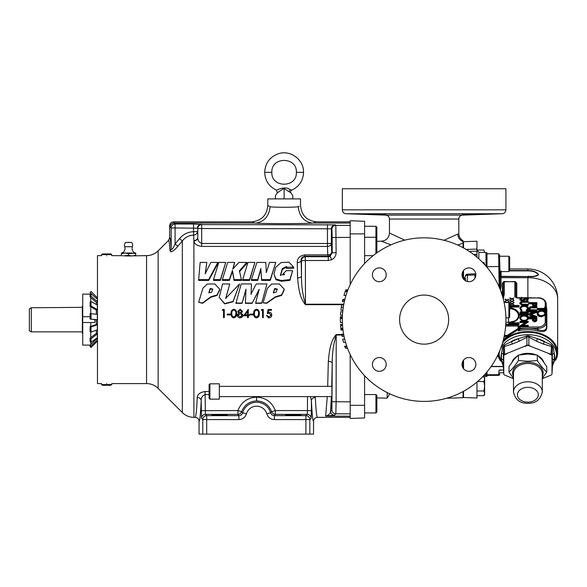 <?xml version="1.0" encoding="UTF-8"?>
<svg xmlns="http://www.w3.org/2000/svg" width="587" height="587" viewBox="0 0 587 587"><rect width="100%" height="100%" fill="white"/><g stroke="black" fill="none" stroke-linecap="round" stroke-linejoin="round"><path stroke-width="0.88" d="M341.722 304.668L305.46 304.668C299.143 297.308 298.482 286.463 297.58 277.834L297.249 262.631C297.227 258.28 299.766 255.69 304.873 254.868L327.766 254.868L327.458 246.415L201.701 246.415C197.019 245.792 194.414 243.979 193.893 240.978L193.615 235.071C188.999 235.343 185.235 237.302 182.33 240.963L177.854 246.254C173.979 250.979 171.367 252.491 170.01 250.781C169.54 243.458 169.034 240.024 168.491 240.494L169.643 237.713C170.179 237.287 170.685 240.853 171.155 248.411A3.926 3.412 -3.5 0 1 170.01 250.781L169.68 246.349M170.868 251.816L171.323 251.779M327.289 396.607L325.668 416.132C328.749 415.2 330.386 413.571 330.569 411.245A3.926 3.918 45 0 0 334.487 415.17L325.668 416.132L350.19 416.176M327.7 386.371L328.316 361.379C329.204 352.846 329.901 341.861 336.197 334.553L341.722 334.553M313.553 421.283C312.761 421.04 312.042 414.143 311.411 400.583A3.926 3.126 -2.6 0 1 315.336 397.458L315.204 396.607L315.336 397.458C315.967 410.518 316.687 417.159 317.479 417.357C315.094 417.592 313.781 418.898 313.553 421.283L313.553 434.109L199.052 434.109L199.052 421.283C198.824 418.898 197.511 417.592 195.126 417.357C195.919 417.159 196.638 410.518 197.269 397.458C197.548 394.222 200.16 392.248 205.112 391.529L209.111 391.529M251.053 294.469L251.449 283.954L241.213 283.954L235.915 303.332L242.057 303.332L245.99 289.802M242.057 303.332L245.99 289.2L245.403 303.332L252.08 303.332L259.131 289.398L255.572 303.332L261.663 303.332L266.946 283.947L256.262 283.947L251.053 293.962L251.449 283.954M252.08 303.332L259.131 289.993M251.427 279.639L251.427 280.425L257.708 280.425L260.811 269.499L261.67 280.417L270.291 280.417L275.787 262.418L269.543 262.418L266.329 272.61L265.786 262.418L256.886 262.418L251.427 279.639L257.708 279.639L260.811 268.494L261.67 279.632L270.291 279.632L275.787 262.418M242.688 279.639L242.688 280.425L249.563 280.425L254.897 262.418L247.927 262.418L242.688 279.639L249.563 279.639L254.897 262.418M213.514 279.639L213.514 280.425L220.396 280.425L225.731 262.418L218.76 262.418L213.514 279.639L220.396 279.639L225.731 262.418M222.392 279.639L222.392 280.425L229.385 280.425L232.445 271.37L234.03 280.425L241.58 280.425L239.415 270.798L246.782 262.418L238.931 262.418L232.753 269.073L234.646 262.418L227.675 262.418L222.392 279.639L229.385 279.639L232.445 270.402L234.03 279.639L241.58 279.639M233.164 268.619L234.646 262.418M239.415 271.759L246.782 263.541L246.782 262.418M198.648 279.639L198.648 280.425L208.701 280.425L217.836 263.541L217.836 262.418L210.814 262.418L205.223 273.806L206.807 262.418L200.145 262.418L198.648 279.639L208.701 279.639L217.836 262.418M205.399 273.432L206.807 262.418M198.641 302.29L202.537 303.288L210.872 297.227L217.08 295.43L219.773 289.839L219.773 289.244L214.805 283.954L207.248 284.042L202.985 288.078L198.641 302.29L202.537 302.965L210.872 296.773L217.08 294.945L219.773 289.244M236.546 312.137L236.605 314.515M234.712 317.692L232.782 317.626M231.315 315.681L231.168 312.145M233.824 309.261C231.755 309.811 230.838 311.249 231.087 313.561C230.845 315.872 231.755 317.303 233.824 317.861C235.908 317.318 236.847 315.887 236.642 313.561C236.855 311.235 235.915 309.804 233.824 309.261L234.536 309.364M235.174 309.665L236.385 311.426M259.197 312.137L259.249 314.515M257.363 317.692L255.426 317.626M253.958 315.681L253.819 312.145M256.468 309.261C254.398 309.811 253.489 311.249 253.738 313.561C253.496 315.872 254.406 317.303 256.468 317.861C258.559 317.318 259.498 315.887 259.293 313.561C259.505 311.235 258.559 309.804 256.468 309.261L257.187 309.364M257.825 309.665L259.036 311.426M268.67 310.31L268.23 312.46L268.67 310.31L271.458 310.31L271.458 309.466L268.098 309.466L267.261 313.561L269.066 313.135L271.033 314.948L268.963 317.017L267.158 315.549L266.425 315.549L268.919 317.861L268.002 317.699M268.919 317.861C270.688 317.721 271.642 316.767 271.766 314.977L271.275 316.664M261.281 310.31L261.765 309.466L261.281 310.31L262.543 310.31L262.543 317.648L263.277 317.648L263.277 309.466L261.765 309.466M242.82 314.551L242.783 316.166M242.563 316.613L240.142 317.861L242.314 316.958L242.937 315.263L241.352 313.091L242.519 311.381L240.193 309.261L237.794 311.359L238.99 313.091L238.139 312.394M238.99 313.091L237.375 315.329L237.838 313.972M273.997 274.202L275.941 279.757L281.298 281.239L289.875 280.425L292.627 270.717L286.405 270.614L283.029 273.858L284.556 274.18L280.425 275.178L282.252 268.641L286.581 266.461L286.463 267.298L293.705 267.151L288.929 262.206L281.122 262.543L275.729 267.298L273.997 274.202L275.941 278.957L281.298 280.469L289.875 279.639L292.627 270.717M283.029 273.858L283.029 274.753L284.328 274.804M280.483 275.589L282.252 269.638L286.493 267.078M286.463 267.298L286.463 268.332L290.081 268.611L293.705 268.098M263.079 302.804L266.623 303.318L275.384 297.227L281.591 295.43L284.277 289.839L284.277 289.244L279.309 283.954L271.627 284.042L267.386 288.342L263.079 302.804L266.623 302.987L275.384 296.78L281.591 294.945L284.277 289.244M219.2 297.411L224.667 303.905L233.054 301.791L239.547 283.983L225.716 298.365L229.744 283.983L222.59 283.954L219.2 297.411L224.66 303.589L233.054 301.439L239.547 283.983M225.724 298.57L229.744 283.983M350.19 233.897L364.586 233.897L364.586 221.262L350.19 220.756L350.19 284.644M350.19 354.577L350.19 418.458L364.586 417.959L364.586 375.68M364.586 233.897L364.586 263.541M375.937 253.533L375.937 226.266L364.586 226.266M375.937 226.266L376.854 227.184L376.854 252.872M375.937 394.552L376.854 395.469L376.854 412.037L375.937 412.954L375.937 394.552L364.586 394.552M375.937 412.954L364.586 412.954M376.854 238.183L375.937 237.265L364.586 237.265M373.134 255.668L364.586 255.668M390.971 244.845L381.469 241.198C386.334 240.626 388.99 237.896 389.452 233.024L404.751 240.156M457.728 245.043L463.055 243.121L463.055 247.685M463.055 271.194L463.055 278.385M463.055 243.121L463.055 241.668C459.716 240.083 457.948 237.552 457.757 234.081C459.129 233.384 459.129 233.384 457.765 234.081L443.999 240.274M463.055 360.829L463.055 368.027M463.055 391.536L463.055 397.685L446.553 398.257M463.055 242.336L463.092 247.699M473.592 254.479L476.96 254.376L476.96 241.228L463.547 241.697L463.547 247.949M463.547 391.265L463.547 397.524L476.96 397.993L476.96 382.042M463.547 270.49L463.547 279.089M463.547 360.132L463.547 368.731M465.513 276.352L463.613 279.163A1.966 1.02 0 0 0 465.513 278.143L465.513 280.777L465.513 278.143M476.96 254.802L476.96 257.179M466.115 249.424L476.96 249.093L476.96 251.148L469.226 251.383M476.96 250.047L483.915 250.047L484.649 252.469L483.915 250.047M482.624 262.455L483.915 262.455L484.649 264.818M484.649 264.598L483.915 262.455M482.58 376.81L483.915 376.81L484.649 379.173L483.915 381.528L484.649 386.253L483.915 390.971L484.649 393.334L483.915 395.697L476.96 395.697M477.554 381.528L483.915 381.528M476.96 390.971L483.915 390.971M483.915 395.697L484.649 394.435L484.649 378.072L483.915 376.81M485.97 266.094L485.97 252.513L478.853 252.271L478.853 258.83M474.927 278.231L474.927 274.943L475.822 274.195M482.749 376.641L485.97 376.524L485.97 373.127M474.927 274.943L467.406 275.296L467.384 274.173A1.966 1.966 0 0 0 465.513 276.139A1.966 0.844 0 0 1 467.406 275.296L467.406 281.518M376.854 397.913L387.193 398.162L387.193 392.586M387.193 398.162L389.284 394.684L389.284 393.606M389.452 219.054A3.926 3.926 0 0 0 385.659 215.128L462.593 215.128A3.926 3.926 0 0 0 458.807 219.054L389.452 219.054L389.452 233.024M379.305 214.079C388.212 214.416 388.212 214.526 379.305 214.424C370.404 214.086 370.404 213.976 379.305 214.079C388.212 214.416 388.212 214.526 379.305 214.424C370.404 214.086 370.404 213.976 379.305 214.079M468.947 214.079C477.847 213.976 477.847 214.086 468.947 214.424C460.047 214.526 460.047 214.416 468.947 214.079C477.847 213.976 477.847 214.086 468.947 214.424C460.047 214.526 460.047 214.416 468.947 214.079M462.593 215.128L502.127 213.749L346.132 213.749L385.659 215.128M342.338 209.823L505.913 209.823L505.913 188.75L342.338 188.75L342.338 209.823A3.926 3.926 0 0 0 346.132 213.749M505.913 209.823A3.926 3.926 0 0 1 502.127 213.749M384.25 214.497L385.373 214.49M373.552 214.196L376.612 214.336M470.326 214.38L471.508 214.343M472.821 214.292L473.892 214.24M463.209 214.497L464.075 214.497M462.042 364.432A6.905 6.905 0 0 0 468.947 371.329A6.905 6.905 0 0 0 475.844 364.432A6.905 6.905 0 0 0 468.947 357.527A6.905 6.905 0 0 0 462.042 364.432M372.407 364.432A6.905 6.905 0 0 0 379.305 371.329A6.905 6.905 0 0 0 386.209 364.432A6.905 6.905 0 0 0 379.305 357.527A6.905 6.905 0 0 0 372.407 364.432M342.801 328.258L342.874 328.955L340.9 328.955L340.827 328.258L342.801 328.258M342.338 319.607A81.784 81.784 0 0 0 424.13 401.398A81.784 81.784 0 0 0 505.913 319.607A81.784 81.784 0 0 0 424.13 237.823A81.784 81.784 0 0 0 342.338 319.607M342.397 316.62L340.431 316.62A83.75 83.75 0 0 0 340.401 317.67L342.36 317.67A81.784 81.784 0 0 0 342.346 318.506L340.387 318.506A83.75 83.75 0 0 0 340.431 322.601L342.397 322.601M343.659 304.976L341.663 304.976L341.788 304.315L343.784 304.315L343.483 305.966M341.663 304.976L341.289 307.272L343.278 307.272L343.19 307.867M343.124 308.307L342.881 310.222L340.908 310.222L341.289 307.272M372.407 274.789A6.905 6.905 0 0 0 379.305 281.694A6.905 6.905 0 0 0 386.209 274.789A6.905 6.905 0 0 0 379.305 267.892A6.905 6.905 0 0 0 372.407 274.789M462.042 274.789A6.905 6.905 0 0 0 468.947 281.694A6.905 6.905 0 0 0 475.844 274.789A6.905 6.905 0 0 0 468.947 267.892A6.905 6.905 0 0 0 462.042 274.789M347.585 290.792L345.494 290.792A83.75 83.75 0 0 1 345.86 289.809L347.966 289.809M345.494 290.792A83.75 83.75 0 0 0 345.207 291.578L347.299 291.578M345.207 291.578A83.75 83.75 0 0 0 343.938 295.452L345.992 295.452M344.672 300.206L342.654 300.206A83.75 83.75 0 0 1 342.852 299.399L344.877 299.399M342.654 300.206A83.75 83.75 0 0 0 342.353 301.535L344.364 301.535M342.463 315.146L340.497 315.146A83.75 83.75 0 0 1 340.746 311.8L342.713 311.8M340.401 317.67A83.75 83.75 0 0 0 340.387 318.506M340.834 328.353L341.025 330.026L343.006 330.026M342.551 325.521L340.585 325.521L340.519 324.494L342.485 324.494M340.585 325.521L340.827 328.258M343.806 335.008L341.803 335.008A83.75 83.75 0 0 1 341.656 334.179L343.652 334.179M341.803 335.008A83.75 83.75 0 0 0 342.067 336.344L344.07 336.344M345.567 342.353L343.527 342.353A83.75 83.75 0 0 1 342.683 339.11L344.701 339.11M347.049 346.954L344.965 346.954A83.75 83.75 0 0 1 344.701 346.161L346.77 346.161M344.965 346.954A83.75 83.75 0 0 0 345.42 348.238L347.511 348.238M424.13 295.078A24.537 24.537 0 0 1 448.659 319.607A24.537 24.537 0 0 1 424.13 344.143A24.537 24.537 0 0 1 399.593 319.607A24.537 24.537 0 0 1 424.13 295.078M106.636 255.844C100.039 255.616 100.039 255.616 106.636 255.844C113.232 255.616 113.232 255.616 106.636 255.844M135.707 253.657L135.707 253.019L128.553 253.657L124.972 253.019L121.399 253.657L121.399 253.019L132.134 253.019L135.707 253.657L135.707 255.69L133.484 255.866L146.567 255.638L146.567 383.582L111.743 383.582L111.735 384.566L101.529 384.566L101.529 383.582L97.471 383.582L97.471 255.638L101.522 255.638L101.529 254.648L111.735 254.648L111.735 255.638L121.399 255.69M125.325 255.961L131.781 255.961L128.553 255.323L123.622 255.866M122.8 255.807L122.287 255.771M135.707 255.323L131.781 255.961M130.013 255.961L127.093 255.961M128.553 246.723L132.383 246.723A4.087 4.087 0 0 0 131.481 242.446L125.625 242.446A4.087 4.087 0 0 0 124.723 246.723L128.553 246.723M127.841 242.446A1.658 1.658 0 0 1 129.265 242.446M128.553 253.657L128.553 255.323M121.399 253.657L121.399 255.323M101.529 254.648L102.549 253.936L110.716 253.936L111.735 254.648M106.636 383.377C100.039 383.597 100.039 383.597 106.636 383.377C113.232 383.597 113.232 383.597 106.636 383.377M111.735 384.566L110.716 385.285L102.549 385.285L101.529 384.566M350.19 223.045L312.834 223.045C305.761 223.801 262.558 223.801 255.477 223.045L174.097 223.045C171.705 223.287 170.399 224.594 170.164 226.964L169.643 225.79C169.87 223.405 171.184 222.099 173.569 221.864L175.08 224.029L193.549 224.029L201.701 224.601L335.309 224.865L335.83 225.386L336.131 252.652C336.006 255.815 334.561 258.155 331.802 259.681L328.294 260.511L328.294 256.724L330.048 256.314L332.213 252.792L332.191 237.515L331.904 229.312L331.384 228.791L201.701 228.526L201.701 243.48L331.384 243.48L331.692 252.271A3.926 3.918 -45 0 1 327.766 256.196L304.873 256.196C302.041 256.959 300.808 258.346 301.175 260.342L301.498 276.161C301.395 285.715 302.716 295.063 305.46 304.205L343.806 304.205M336.131 252.652L332.213 252.792L331.692 252.271A3.926 2.597 178.2 0 1 327.766 254.868L328.294 256.724L305.401 256.724A3.926 3.918 -45 0 0 301.483 260.65L301.175 260.342A3.926 2.289 178.6 0 1 297.249 262.631M314.096 222.517L315.505 222.194M173.569 221.864L251.441 221.864C261.376 220.895 266.828 215.444 267.804 205.509L270.093 206.734C273.96 207.446 294.358 207.446 298.225 206.734C299.289 216.067 303.831 221.497 311.844 223.009C318.492 221.512 318.492 221.512 311.844 223.009L312.834 223.045M341.81 335.016L336.197 335.016L336.116 401.838L335.83 413.835L334.487 415.17M297.58 277.834A3.926 1.68 179.1 0 0 301.498 276.161L301.483 260.65L305.401 260.511L305.46 304.668M304.873 254.868L305.401 260.511L328.294 260.511M327.458 224.601L327.458 246.415A3.926 2.935 177.7 0 0 331.384 243.48L331.384 228.791A3.926 3.918 135 0 1 335.309 224.865M331.794 246.467C331.912 252.527 332.029 252.527 332.147 246.467C332.029 240.406 331.912 240.406 331.794 246.467C331.912 252.527 332.029 252.527 332.147 246.467C332.029 240.406 331.912 240.406 331.794 246.467M331.89 250.965L331.971 251.566M331.971 241.36L331.89 241.961M332.037 251.185L332.037 241.749M146.567 255.638C151.057 255.572 154.917 253.973 158.138 250.847L158.138 388.374L182.33 412.566C185.551 415.691 189.403 417.291 193.893 417.357L193.893 240.978A3.926 3.148 171.5 0 0 197.797 237.816C197.76 240.501 199.059 242.387 201.701 243.48L201.701 246.415M336.197 334.553L336.197 335.016C333.453 344.158 332.139 353.506 332.242 363.06A3.926 1.68 0.9 0 0 328.316 361.379M331.347 396.607L330.569 411.245L331.904 409.909L332.242 363.06L331.706 386.371M219.333 396.607L331.919 396.607L331.919 386.371L219.333 386.371M331.413 403.753C331.53 409.814 331.648 409.814 331.765 403.753C331.648 397.692 331.53 397.692 331.413 403.753C331.53 409.814 331.648 409.814 331.765 403.753C331.648 397.692 331.53 397.692 331.413 403.753M219.333 399.153L219.333 383.817L209.882 383.817L209.882 399.153L219.333 399.153M209.882 399.153L209.111 398.39L209.111 384.588L209.882 383.817M222.282 310.31L223.537 310.31L223.537 317.648L224.271 317.648L224.271 309.466L222.759 309.466L222.282 310.31M227.308 314.918L230.456 314.918L230.456 314.082L227.308 314.082L227.308 314.918M249.959 314.918L253.107 314.918L253.107 314.082L249.959 314.082L249.959 314.918M205.112 391.529L205.112 394.552C202.346 395.733 201.04 397.744 201.194 400.583A3.926 3.126 2.6 0 0 197.269 397.458M305.908 434.109L305.908 415.655A3.926 3.918 45 0 1 309.826 419.58L274.378 419.58L274.378 415.655L305.908 415.655L307.206 414.356L307.471 410.57L311.396 410.702L311.411 400.583L310.332 396.607M271.766 314.977C271.686 313.341 270.827 312.453 269.198 312.299L268.23 312.46M243.671 315.762L247.545 315.762L247.545 317.648L248.286 317.648L248.286 315.762L249.226 315.762L249.226 314.918L248.286 314.918L248.286 309.261L243.671 315.762M237.375 315.329C237.566 316.958 238.491 317.802 240.142 317.861M331.904 409.909A3.926 3.918 45 0 0 335.83 413.835L350.19 413.835M255.477 223.045L256.468 223.009C249.827 221.512 249.827 221.512 256.468 223.009C264.488 221.49 269.029 216.067 270.093 206.734L269.257 206.308M252.748 222.18L253.709 222.4M298.225 206.734L299.201 206.228M350.19 221.864L316.87 221.864C306.935 220.895 301.483 215.444 300.515 205.509L300.515 198.898L267.804 198.898L267.804 205.509M201.392 224.293A3.926 3.918 135 0 0 197.467 228.218L175.08 227.954L175.08 224.029A3.926 3.918 135 0 0 171.155 227.954L170.164 226.964M193.864 240.567A3.926 3.17 177.3 0 0 197.775 237.39L197.775 228.526L201.701 228.526L201.701 224.601A3.926 3.918 135 0 0 197.775 228.526L197.797 237.816M350.19 225.386L335.83 225.386A3.926 3.918 135 0 0 331.904 229.312M182.33 412.566L182.33 240.963L179.556 238.615C183.247 234.272 187.913 231.96 193.549 231.674L193.615 235.071A3.926 3.397 176.6 0 0 197.467 231.674L193.549 231.674L193.549 224.029M231.821 313.561C231.594 311.741 232.269 310.589 233.846 310.097C235.409 310.604 236.099 311.756 235.908 313.561L235.6 315.615L233.846 317.017C232.269 316.525 231.594 315.366 231.821 313.561L231.872 314.676M254.472 313.561C254.244 311.741 254.919 310.589 256.497 310.097C258.06 310.604 258.742 311.756 258.559 313.561L258.251 315.615L256.497 317.017C254.919 316.525 254.244 315.366 254.472 313.561L254.523 314.676M256.629 400.921C249.336 401.303 244.339 404.891 241.639 411.692L242.651 412.808A14.528 14.528 0 0 1 270.607 412.808L271.62 411.692C268.919 404.898 263.923 401.31 256.629 400.921L256.629 397.135C265.706 397.656 271.942 402.132 275.34 410.57L307.471 410.57L307.493 396.607M247.545 314.918L245.109 314.918L247.545 311.367L247.545 314.918M240.156 310.097L241.785 311.352L240.186 312.717L238.535 311.367L240.156 310.097M240.2 313.561L242.204 315.278L240.156 317.017L238.109 315.358L240.2 313.561M169.643 225.79L169.643 237.713M177.854 246.254L175.08 243.957L179.556 238.615M171.155 248.411C171.47 251.596 174.295 246.239 175.08 243.957L175.08 227.954L171.155 227.954L171.155 248.411M235.35 316.151L235.908 313.561M257.994 316.151L258.485 314.632M219.663 414.811L211.988 415.075L219.663 415.347L227.33 415.075L211.988 415.075L219.663 415.347L227.33 415.075L219.663 414.811M293.273 414.811L285.598 415.075L293.273 415.347L300.94 415.075L285.598 415.075L293.273 415.347L300.94 415.075L293.273 414.811M202.772 434.109L202.772 419.58A3.926 3.918 -45 0 1 206.697 415.655L238.88 415.655C240.773 415.552 242.027 414.598 242.651 412.808L246.43 413.879C245.175 417.46 242.658 419.36 238.88 419.58L238.88 415.655L237.918 414.356A3.926 3.926 144.4 0 0 241.639 411.692L237.918 410.57C241.316 402.132 247.553 397.656 256.629 397.135M209.111 394.552L205.112 394.552L205.391 414.356A3.926 3.918 135 0 0 201.473 418.274L201.194 400.583C200.556 414.143 199.844 421.04 199.052 421.283M274.378 419.58C270.585 419.353 268.076 417.452 266.828 413.879L270.607 412.808C271.223 414.598 272.485 415.545 274.378 415.655L275.34 414.356L275.34 410.57L271.62 411.692A3.926 3.926 -144.4 0 0 275.34 414.356L307.206 414.356A3.926 3.918 45 0 1 311.132 418.274L309.826 419.58L309.826 434.109M238.535 311.367L240.186 312.717M284.108 198.898L284.108 195.625C295.32 195.625 295.32 195.625 284.108 195.625C272.896 195.625 272.896 195.625 284.108 195.625L284.108 188.566C280.175 190.335 274.437 195.133 279.126 191.633M291.68 190.203C299.209 186.607 303.163 180.649 303.53 172.314C303.985 159.906 290.631 149.81 278.818 153.625C269.947 156.707 265.236 162.937 264.686 172.314C265.06 180.649 269.007 186.607 276.536 190.203C278.135 189.278 285.906 186.05 289.934 189.513L291.68 190.203C290.653 190.533 290.389 191.421 290.903 192.859L284.108 188.566M296.376 172.314C297.139 188.141 271.084 188.141 271.84 172.314C271.084 156.487 297.139 156.487 296.376 172.314L303.53 172.314M297.998 414.862L300.045 414.95M224.388 414.862L226.435 414.95M90.105 294.388L90.105 296.912L91.029 296.09L97.361 301.733L97.361 299.209L91.029 293.566L90.105 294.388L91.029 293.566L91.755 294.212L90.105 292.553L91.029 291.49L97.361 297.829A0.983 0.983 0 0 1 97.471 297.961M90.75 297.492L90.75 301.637M90.75 306.84L90.75 313.575M90.105 306.473L91.029 305.944L97.361 309.569L97.361 305.101L91.029 301.476L90.105 302.004L90.105 306.473L96.341 310.039L96.341 314.184M90.105 296.912L96.341 302.474L96.341 304.514M90.398 294.131L82.73 294.131L82.73 316.701L90.105 316.701M82.73 316.701L82.73 345.09L90.244 345.09M82.73 322.52L90.75 322.52L90.75 326.438M90.75 331.971L90.75 337.576M90.75 342.148L90.75 344.598M90.75 322.52L94.771 322.52L94.999 319.607M96.341 338.361L96.341 339.132L97.471 339.132M96.341 330.18L96.341 333.365L97.471 333.365M90.105 319.042L97.361 319.702L97.361 314.309L90.105 313.656L90.105 319.042L96.341 319.798L96.341 324.442L97.471 324.442M82.73 333.842L82.349 333.453L82.349 306.106L82.73 305.717L82.349 306.106M82.349 307.353L31.316 307.742L31.316 331.868L82.349 331.868M31.316 331.868L29.35 330.738L29.35 308.916L31.316 307.742L29.35 308.916M91.029 347.431L90.105 346.528L91.029 347.431L97.361 341.245L91.029 347.431L91.029 346.132L90.105 345.229L96.341 339.132M90.105 345.229L90.105 346.528M97.361 341.245L97.361 339.946L91.029 346.132M90.105 338.061L90.105 341.663L91.029 342.36L97.361 337.591L97.361 333.988L91.029 338.758L90.105 338.061L96.341 333.365M91.029 338.758L91.029 342.36M90.105 326.666L90.105 331.743L91.029 332.073L97.361 329.813L97.361 324.736L91.029 326.996L90.105 326.666L96.341 324.442M91.029 326.996L91.029 332.073M91.029 313.539L91.029 318.932M91.029 301.476L91.029 305.944M91.029 293.566L91.029 296.09M90.105 292.553L91.029 291.622M96.943 298.834L97.471 298.834M96.341 302.474L97.471 302.474M96.341 310.039L97.471 310.039M96.341 319.798L97.471 319.798M499.992 369.949L503.573 370.177M503.705 372.789L499.735 372.789M486.99 375.379L498.561 375.379L499.075 370.111L500.806 369.891M503.932 337.496L518.064 328.537L518.064 326.049L505.656 326.049M499.104 286.933L498.657 254.398M501.276 292.465L503.308 291.812L503.096 298.321M502.333 295.679L502.325 283.205A0.983 0.697 180 0 0 503.308 282.538L503.308 291.812M508.878 317.853L508.878 302.518L509.641 303.281L509.641 317.083L508.878 317.853L505.891 317.853M508.878 302.518L504.108 302.518M499.867 288.753L500.175 271.583M499.963 271.583L499.581 256.248L508.878 256.248L509.641 257.018L509.641 270.82L508.878 271.583L499.963 271.583M501.144 270.878L501.056 276.316A0.983 0.976 16.5 0 1 500.08 275.362M508.878 271.583L508.878 256.248M509.641 270.497L527.882 270.497C533.157 270.526 536.723 271.935 538.602 274.723C536.731 276.374 533.157 276.983 527.882 276.558L501.056 276.316L501.041 286.273A0.983 0.697 -0 0 1 500.058 285.598L499.618 266.447L486.99 266.747M501.041 286.273L500.359 289.985M500.058 275.853A0.983 0.734 0.2 0 0 501.041 276.558L527.882 276.558L527.882 277.68A29.768 21.051 180 0 1 557.65 298.732L557.65 352.633A29.768 21.051 180 0 0 536.467 332.477A29.768 21.051 180 0 0 503.066 341.003M546.402 307.074L546.835 309.334L546.835 328.074C546.203 331.486 543.151 332.455 537.699 330.973C531.272 329.38 524.829 329.358 518.38 330.899L519.047 327.23L518.064 326.049L518.064 325.015L520.031 326.981L538.022 326.981A7.227 5.114 -0 0 0 545.25 321.867L545.25 315.219L541.456 316.804C538.829 316.635 537.399 315.623 537.156 313.774L537.156 313.076C537.399 314.933 538.829 315.945 541.456 316.107C544.112 315.938 545.543 314.911 545.756 313.032L545.25 315.219M519.047 328.471A0.983 0.668 -0 0 0 520.031 329.138L518.38 330.899L518.38 329.542L507.586 336.219L503.345 339.932M504.38 335.368L506.919 335.368L507.586 336.219M518.38 329.542L518.064 328.537L519.047 328.881A0.983 0.697 -0 0 1 518.38 329.542M520.031 326.533A0.983 0.697 -0 0 0 519.047 327.23L519.047 328.881M505.752 324.677L508.577 325.11L508.577 324.413L519.047 324.413L519.047 323.716L508.577 323.716L508.577 324.413L505.796 323.987M527.882 276.316C532.842 276.712 536.298 276.161 538.242 274.665C536.298 272.119 532.842 270.856 527.882 270.878L509.582 270.878M505.011 299.062L507.102 300.008L509.105 299.099L507.432 300.155L509.105 301.212L507.102 300.309L505.011 301.248L506.772 300.155L505.011 299.363M509.92 300.287L512.003 301.234L514.007 300.324L512.341 301.38L514.007 302.437L512.003 301.527L509.92 302.474L511.673 301.38L509.92 300.588M503.308 282.516L503.308 282.464A0.983 0.719 2.9 0 0 503.308 282.494L503.308 294.505A0.983 0.697 -0 0 1 504.292 293.838L503.294 299.084M522.034 301.314L519.818 299.663L519.818 298.974L522.034 300.625L526.539 298.101L527.581 298.952L526.532 300.082L527.031 300.551L528.417 299.01L526.51 297.58L522.041 300.104L520.654 298.974L522.019 297.697L521.608 297.213L519.818 298.974M527.581 299.641L526.539 298.798L523.156 301.072M526.855 301.072L526.532 300.082M528.417 299.01L527.031 301.241M522.019 297.697L522.019 298.394L520.654 299.663M544.707 308.388L537.369 308.388L537.369 308.909L544.707 308.909L544.707 310.171L545.543 310.171L545.543 307.126L544.707 307.126L544.707 307.823M544.707 309.598L537.369 309.598L537.369 308.909M545.25 311.609L544.707 310.171M509.641 307.06L519.047 307.06L519.047 306.363L509.641 306.363M536.878 307.162L536.878 306.649L530.215 306.752L528.491 308.557C528.806 309.863 529.958 310.464 531.939 310.354L536.878 310.354L536.878 309.833L530.707 309.775L529.327 308.527L530.89 307.192L536.878 307.162L536.878 307.859L530.89 307.882L529.327 309.224M536.878 310.354L536.878 311.044L531.939 311.044C529.958 311.161 528.806 310.56 528.491 309.254L528.491 308.557M533.047 312.431L528.696 312.02L528.696 311.33L534.596 311.88L528.696 313.979L534.581 316.18L528.696 316.738L528.696 317.259L536.878 316.488L530.164 314.03L536.878 311.572L528.696 310.809L528.696 311.33M536.878 311.646L536.878 312.335L531.14 314.375M536.878 316.488L536.878 317.185L531.272 317.706M533.04 316.327L528.696 314.786L528.696 314.096M536.878 318.844L536.753 320.854L534.684 321.962L532.607 320.81L532.475 318.638L532.607 320.113L534.684 321.265L536.753 320.157L536.878 317.706L528.696 317.706L528.696 318.924L532.475 318.924M525.284 322.564L520.031 322.564L520.031 321.874L526.451 321.874L520.031 325.8L528.205 325.8L528.205 325.279L521.77 325.279L528.205 321.353L520.031 321.353L520.031 321.874M528.205 321.463L528.205 322.153L522.936 325.279M528.205 325.8L528.205 326.497L520.031 326.497L520.031 325.8M528.417 317.824C528.153 315.975 526.708 314.977 524.081 314.823C521.461 314.999 520.045 316.011 519.818 317.868C520.06 319.724 521.491 320.737 524.118 320.898C526.774 320.729 528.205 319.702 528.417 317.824L528.417 318.521L525.864 321.353M522.386 321.353L519.818 318.565L519.818 317.868M528.205 314.368L528.205 313.847L520.031 313.847L520.031 314.368L528.205 314.368L528.205 315.065L525.805 315.065M522.379 315.065L520.031 315.065L520.031 314.368M527.368 311.917L520.031 311.917L520.031 312.431L527.368 312.431L527.368 313.693L528.205 313.693L528.205 310.655L527.368 310.655L527.368 311.345M527.368 313.128L520.031 313.128L520.031 312.431M528.417 308.344C528.234 306.451 526.818 305.416 524.169 305.233L521.249 305.966L519.818 308.351L521.535 310.868L522.019 310.413L520.654 308.351C520.779 306.781 521.931 305.915 524.11 305.754C526.268 305.908 527.427 306.766 527.581 308.314L526.216 310.413L526.708 310.868L528.417 308.344L527.852 310.655M527.368 311.139L526.708 311.565L526.216 310.413M527.581 309.004C527.427 307.456 526.268 306.605 524.11 306.443C521.931 306.612 520.779 307.478 520.654 309.041M522.019 310.413L521.535 311.565L519.818 308.351M528.205 301.593L528.205 301.072L521.542 301.175L519.818 302.987C520.133 304.293 521.285 304.895 523.266 304.785L528.205 304.785L528.205 304.264L522.034 304.205L520.654 302.958L522.217 301.615L528.205 301.593L528.205 302.29L522.217 302.312L520.654 303.648M528.205 304.785L528.205 305.475L525.886 305.475M522.452 305.453L519.818 303.677L519.818 302.987M536.878 303.772L536.878 302.635L528.696 302.635L528.696 303.156L532.475 303.156L532.607 305.042L534.684 306.194L536.753 305.086L536.878 303.772L536.753 305.783L535.909 306.649M533.451 306.649L532.607 305.732L532.475 304.264M532.475 303.846L528.696 303.846L528.696 303.156M509.92 297.844L512.003 298.783L514.007 297.88L512.341 298.937L514.007 299.994L512.003 299.084L509.92 300.03L511.673 298.937L509.92 298.137M509.92 302.731L512.003 303.677L514.007 302.767L512.341 303.824L514.007 304.88L512.003 303.978L509.92 304.924L511.673 303.824L509.92 303.031M506.574 302.518L505.011 301.513L507.102 302.452L509.105 301.549L507.623 302.518M504.314 335.691L506.148 335.691A0.983 0.47 -126.2 0 1 506.845 336.85M515.621 281.936L516.795 283.205A0.983 0.697 -0 0 1 515.812 282.538L515.812 282.494A0.983 0.719 -2.9 0 0 515.812 282.464A0.983 0.719 -2.9 0 0 515.804 282.464A0.983 0.983 0 0 0 514.828 281.533L504.292 281.826L504.292 293.838M498.202 354.277A29.768 21.051 180 0 0 500.109 360.22M555.647 360.22A29.768 21.051 180 0 0 557.65 352.633M514.872 320.906L508.577 322.505A9.854 6.971 -0 0 0 514.872 320.906L514.872 320.906A9.854 6.971 -0 0 0 518.013 313.531A9.854 6.971 -0 0 0 509.641 308.615M509.641 305.438L519.047 305.438L519.047 306.363M505.869 322.512L508.577 322.102L508.577 322.791L519.047 322.791L519.047 323.716M545.25 310.861A0.983 0.697 -0 0 1 545.543 310.897L545.543 310.171M541.456 316.107L541.456 316.804M545.756 313.032C545.492 311.183 544.046 310.185 541.419 310.024C538.8 310.207 537.384 311.22 537.156 313.076M516.787 297.991L514.828 296.626L514.828 281.826A0.983 0.697 180 0 1 515.812 282.494L515.812 297.301A0.983 0.697 180 0 0 514.828 296.626M527.031 300.551L527.031 301.072M526.539 298.101L526.539 298.798M525.482 298.482L525.482 299.179M524.668 299.26L524.668 299.957M522.034 300.625L522.034 301.116M530.89 307.192L530.89 307.882M528.696 317.259L528.696 317.706M536.753 320.157L536.753 320.854M534.684 321.265L534.684 321.962M532.607 320.113L532.607 320.81M528.696 318.227L532.475 318.227L532.475 319.335M524.118 320.898L524.118 321.353M526.708 310.868L526.708 311.565M524.11 305.754L524.11 306.443M521.535 310.868L521.535 311.565M522.217 301.615L522.217 302.312M536.753 305.086L536.753 305.783M534.684 306.194L534.684 306.649M532.607 305.042L532.607 305.732M502.494 342.999A28.807 20.369 -0 0 1 527.882 332.264A28.807 20.369 -0 0 1 556.667 353.345L556.557 355.7A28.69 20.288 -0 0 0 527.882 334.707A28.69 20.288 -0 0 0 499.207 355.7L499.089 353.345A28.807 20.369 -0 0 1 499.075 352.347M538.022 297.991L538.022 297.726C542.806 297.991 545.543 299.95 546.226 303.596A8.211 5.804 180 0 1 546.233 303.795L546.233 322.534A8.211 5.804 180 0 1 538.022 328.338L520.031 328.338A0.983 0.668 -0 0 1 520.031 326.981L520.031 329.138C526.099 328.001 532.093 328.17 538.022 329.652C542.99 331.244 545.815 330.547 546.482 327.561L546.46 308.395M538.022 326.981L537.699 330.973M519.047 328.896A0.983 0.47 -0 0 0 519.965 329.366M544.919 313.054C544.743 314.588 543.591 315.432 541.463 315.586C539.306 315.439 538.154 314.595 537.993 313.054C538.162 311.543 539.306 310.706 541.427 310.545C543.562 310.692 544.729 311.528 544.919 313.054M536.041 318.227L536.041 319.284L534.676 320.751L533.297 319.24L533.312 318.227L536.041 318.227M527.581 317.846C527.405 319.379 526.253 320.223 524.125 320.385C521.968 320.231 520.816 319.387 520.654 317.846C520.823 316.334 521.968 315.498 524.088 315.336C526.223 315.49 527.39 316.327 527.581 317.846M536.041 303.156L536.041 304.213L534.676 305.673L533.297 304.169L533.312 303.156L536.041 303.156M528.784 345.604A1.966 0.47 -61.3 0 0 528.858 345.325L531 346.477L528.784 345.604A1.915 1.35 180 0 0 527.882 345.442A1.915 1.35 180 0 0 526.979 345.604A1.966 0.47 -118.7 0 1 526.899 345.325L526.899 337.254L519.091 341.282A1.966 0.697 67.8 0 0 518.116 338.736L527.882 335.669L537.648 338.736L551.237 344.863L553.108 347.159L554.311 353.521L554.311 359.149L552.462 365.723M541.427 310.545L541.427 311.242C539.306 311.396 538.162 312.233 537.993 313.752M544.919 313.752C544.729 312.225 543.562 311.389 541.427 311.242M536.041 319.284L533.312 318.924L533.304 319.497M533.312 318.227L533.312 318.924M524.088 315.336L524.088 316.033C521.968 316.195 520.823 317.031 520.654 318.543M527.581 318.543C527.39 317.017 526.223 316.18 524.088 316.033M536.041 304.213L533.312 303.846L533.304 304.426M533.312 303.156L533.312 303.846M499.207 355.7L503.316 365.767L501.452 359.149A1.966 1.387 180 0 1 503.411 360.491L503.756 373.677L503.756 355.575A1.966 1.357 -2.8 0 1 504.732 354.379L526.899 345.325A1.966 1.328 -0 0 1 527.882 345.149A1.966 1.328 -0 0 1 528.858 345.325L528.858 337.254L529.753 336.094M506.889 353.77L504.71 354.695A1.915 1.35 180 0 0 503.807 355.803A1.966 1.145 -0.4 0 1 503.756 355.575L503.367 347.658L503.411 354.856A1.966 1.387 180 0 0 501.452 353.521A26.731 18.901 180 0 0 501.452 359.149L501.452 353.521L502.648 347.159L504.519 344.863L518.116 338.736A26.731 18.901 180 0 0 511.218 341.553A1.966 0.697 67.8 0 1 512.194 344.099L504.35 346.455A1.966 1.189 88.5 0 0 504.519 344.863M553.108 364.703A1.966 1.834 -2.3 0 0 552.389 366.068L552.352 360.491A1.966 1.387 180 0 1 554.311 359.149A26.731 18.901 180 0 0 554.311 353.521A1.966 1.387 180 0 0 552.352 354.856L552.389 347.658A1.966 0.69 -179.1 0 1 553.108 347.159M552.389 366.068L552.007 373.677A1.966 1.416 2.9 0 1 552.007 373.728L552.007 373.728A1.966 1.416 2.9 0 1 551.956 373.992L552.007 373.677A1.966 1.592 179.4 0 1 551.956 373.985A1.915 1.35 180 0 1 551.905 374.257A1.966 1.966 0 0 0 552.007 373.728L552.44 365.716M502.648 364.703A1.966 1.834 -177.7 0 1 503.367 366.068L503.323 365.716M504.71 354.695A1.966 0.903 -105.1 0 1 504.732 354.379L504.35 346.455L503.367 347.658A1.966 0.69 -0.9 0 0 502.648 347.159M531 346.477L551.024 354.379L551.406 346.455L543.562 344.099L536.665 341.282L527.882 336.63L526.899 337.254L526.011 336.094M536.665 341.282A1.966 0.697 112.2 0 1 537.648 338.736A26.731 18.901 180 0 1 544.545 341.553A1.966 0.697 112.2 0 0 543.562 344.099M551.956 355.803A1.966 1.145 0.4 0 0 552.007 355.575L551.993 357.6L551.956 355.803A1.915 1.35 180 0 0 551.054 354.695A1.966 0.903 -74.9 0 0 551.024 354.379A1.966 1.357 2.8 0 1 552.007 355.575L552.389 347.658L551.406 346.455A1.966 1.189 91.5 0 1 551.237 344.863M551.993 357.6L551.993 372.187M551.905 374.257A1.915 1.35 180 0 1 551.054 375.086L542.278 378.703M513.486 378.703L504.71 375.086A1.915 1.35 180 0 1 503.859 374.257A1.915 1.35 180 0 1 503.807 373.985A1.966 1.416 -2.9 0 1 503.756 373.728L503.756 373.728A1.966 1.416 -2.9 0 1 503.756 373.677A1.966 1.592 -179.4 0 0 503.807 373.985L503.763 372.187M512.033 362.025A16.355 11.564 -0 0 1 517.22 356.118M519.899 354.797A16.355 11.564 -0 0 1 527.882 353.323A16.355 11.564 -0 0 1 535.858 354.797M538.536 356.118A16.355 11.564 -0 0 1 543.723 362.025M551.054 354.695L548.867 353.77M526.979 345.604L524.756 346.477M503.807 355.803L503.763 357.6M518.438 360.528L527.882 361.262L537.325 360.528C540.473 365.415 543.621 369.267 546.768 372.099L546.768 366.64L542.043 359.824L537.325 355.076L527.882 354.042L518.438 355.076L513.713 359.824L508.995 366.64L508.995 372.099C512.143 369.267 515.291 365.415 518.438 360.528L518.438 355.076M537.325 360.528L537.325 355.076M546.768 372.099L542.278 378.336M513.486 378.336L508.995 372.099M486.99 371.931L486.99 376.362L485.97 376.362M485.97 252.799L486.99 252.799L486.99 267.29M211.65 292.216L212.802 289.083L210.183 288.474L208.833 292.81L211.65 292.216M209.009 292.906L210.183 289.09L212.787 289.406M276.154 292.216L277.306 289.09L274.687 288.488L273.337 292.81L276.154 292.216M273.513 292.906L274.687 289.105L277.291 289.406M208.701 280.425L208.701 279.639M229.385 280.425L229.385 279.639M232.445 271.37L232.445 270.402M234.03 280.425L234.03 279.639M220.396 280.425L220.396 279.639M249.563 280.425L249.563 279.639M257.708 280.425L257.708 279.639M260.811 269.499L260.811 268.494M261.67 280.417L261.67 279.632M270.291 280.417L270.291 279.632M235.915 303.002L242.057 303.002M245.403 303.002L252.08 303.002M261.663 303.332L266.946 283.947M255.572 303.002L261.663 303.002M289.875 279.639L289.875 280.425M350.19 405.323L364.586 405.323M463.092 271.143L463.092 278.443M463.092 360.778L463.092 368.078M476.96 254.714L474.017 254.802M483.864 375.475L485.97 375.401M463.092 391.522L463.055 397.304M350.19 237.375L332.191 237.515M330.048 256.314L331.802 259.681M332.191 401.706L350.19 401.838M238.88 419.58L202.772 419.58L201.473 418.274M206.697 434.109L206.697 415.655L205.391 414.356L237.918 414.356L237.918 410.57L201.209 410.702M311.396 410.702L311.132 418.274M289.934 189.513L289.068 191.619M271.84 172.314L264.686 172.314M266.828 413.879A10.603 10.603 0 0 0 246.43 413.879M486.99 374.733L498.657 374.733A0.983 0.917 5.2 0 0 499.64 373.838L499.632 373.904C499.786 374.726 499.427 375.218 498.561 375.379M499.075 370.111L503.573 370.111M503.397 366.618L491.055 366.618M499.64 255.301A0.983 0.917 174.8 0 0 499.632 255.235L499.618 266.447M500.175 272.038A0.983 0.697 180 0 0 501.151 272.706M527.882 297.726L527.882 277.68L501.041 277.68A0.983 0.697 -0 0 1 500.058 277.013M491.194 366.413L503.389 366.413M500.41 361.005L497.651 355.428M503.499 281.936L502.325 283.205M516.795 283.205L516.795 297.726L520.566 297.726M505.737 325.015L507.96 325.015M508.577 325.015L518.064 325.015M557.65 298.732A29.768 29.768 0 0 0 527.882 268.963L527.882 270.878M520.221 298.013L516.787 298.013M545.25 307.126L545.25 303.127A7.227 5.114 -0 0 0 538.022 298.013L527.904 298.013M525.094 298.013L522.019 298.013M509.641 307.793A10.632 7.514 180 0 1 519.194 315.652A10.632 7.514 180 0 1 508.577 322.791M508.577 322.102L508.577 317.853M516.787 297.726L515.812 297.323L515.812 282.494M546.835 328.074A0.983 0.697 180 0 1 546.482 327.561L546.233 322.534A0.983 0.697 180 0 0 545.25 321.867M546.835 309.334A0.983 0.697 180 0 1 546.482 308.828L546.233 303.795A0.983 0.697 180 0 0 545.25 303.127M527.383 297.726L538.022 298.013M504.292 281.797L504.292 281.826A0.983 0.697 0 0 0 503.308 282.494M514.828 281.797L504.292 281.533A0.983 0.983 0 0 0 503.316 282.457M531.976 307.162L531.976 307.859M531.939 310.354L531.939 311.044M523.311 301.593L523.311 302.29M523.266 304.785L523.266 305.291M552.352 360.491L552.352 354.856M503.411 354.856L503.411 360.491M519.091 341.282L512.194 344.099M513.486 376.553A15.262 10.793 -0 0 1 527.882 362.179A15.262 10.793 -0 0 1 542.278 376.553M527.882 363.485A14.396 10.177 180 0 0 513.486 373.662L513.486 391.977A14.396 10.177 -0 0 1 527.882 381.799A14.396 10.177 -0 0 1 542.278 391.977L542.278 373.662A14.396 10.177 180 0 0 527.882 363.485M527.882 402.161A10.471 7.404 180 0 0 538.345 394.757A10.471 7.404 180 0 0 527.882 387.354A10.471 7.404 180 0 0 517.411 394.757A10.471 7.404 180 0 0 527.882 402.161M485.97 375.262L486.99 375.262M274.687 288.488L274.687 289.105M158.138 250.847L168.491 240.494M193.893 417.357L195.126 417.357M317.479 417.357L350.19 417.357M293.705 267.151L293.705 268.186M376.854 241.308L381.469 241.198M463.547 241.91L463.092 241.91M478.853 252.271L476.96 250.304M475.771 273.784L467.384 274.173M463.547 397.304L463.092 397.304M458.807 219.054L458.807 233.56C458.917 236.722 460.333 239.114 463.055 240.736M146.567 383.582C151.057 383.649 154.917 385.248 158.138 388.374M135.061 253.019C133.161 252.094 132.163 250.568 132.075 248.462L132.383 246.723M124.723 246.723L125.031 248.462C124.943 250.568 123.945 252.094 122.045 253.019M292.796 198.898L292.796 195.625L290.903 192.859M276.536 190.203L277.313 192.859L275.42 195.625L275.42 198.898M97.361 297.829L91.029 291.49M486.99 253.775L498.561 253.775L499.632 255.235M527.882 268.963L509.641 268.963M522.019 297.726L525.651 297.726M546.226 303.596L546.475 308.593M556.557 355.7L552.448 365.76M503.859 374.257A1.966 1.966 0 0 1 503.756 373.728L503.367 366.075M542.278 391.977C540.583 399.666 535.784 403.438 527.882 403.306C519.972 403.438 515.181 399.666 513.486 391.977"/></g></svg>
